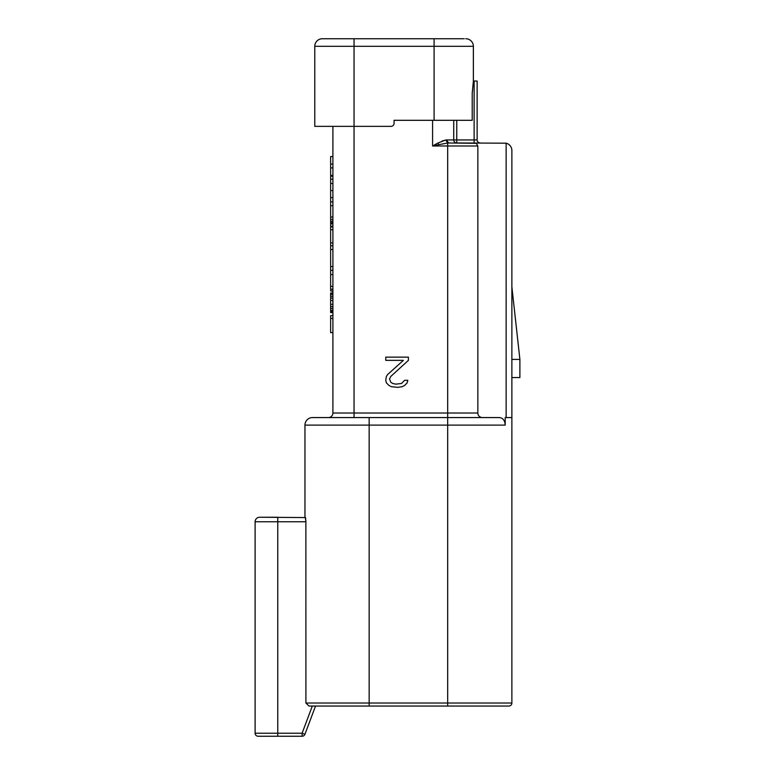 <?xml version="1.0" encoding="UTF-8"?>
<svg xmlns="http://www.w3.org/2000/svg" width="775" height="775" viewBox="0 0 775 775"><rect width="100%" height="100%" fill="white"/><g stroke="black" fill="none" stroke-linecap="round" stroke-linejoin="round"><path stroke-width="1.16" d="M471.597 417.56L499.526 417.56C503.062 418.093 504.951 420.612 505.203 425.107L505.203 417.56L506.143 417.56L506.143 143.191L456.756 142.968A3.022 3.022 0 0 1 453.733 139.946L474.126 139.946L474.126 81.046L473.37 81.046M448.589 142.968L446.584 139.946L445.799 139.994L447.688 142.987L476.276 143.307M481.963 417.56C479.241 416.96 477.875 415.448 477.855 413.027L477.855 145.991L476.315 143.327M499.526 417.56L447.688 417.56L447.688 142.987L432.847 145.836M305.873 520.577L305.902 703.022L369.152 703.022L369.152 417.56L447.688 417.56L447.688 425.107L304.953 425.107A7.556 7.556 0 0 1 312.509 417.56L369.152 417.56L312.509 417.56A7.556 7.556 0 0 0 304.953 425.107L304.953 517.245M441.934 141.098L445.78 139.994M437.449 143.268L432.586 145.991L432.586 120.309L394.068 120.309L472.217 120.309L472.217 93.126L473.37 81.336L473.37 46.306L434.097 46.306L434.097 38.75L455.245 38.75M474.126 81.046L477.138 81.046L477.138 139.946A3.022 3.022 0 0 0 480.161 142.968A3.022 3.022 0 0 1 477.138 139.946A3.022 3.022 0 0 0 480.161 142.968A3.022 3.022 0 0 1 477.138 139.946A3.022 3.022 0 0 0 480.161 142.968M453.733 120.309L453.733 139.946A3.022 3.022 0 0 0 456.756 142.968L456.756 120.309M445.799 139.994L438.011 142.968L438.786 144.479M328.368 417.56A4.534 4.534 0 0 0 332.901 413.027L332.901 126.354M434.097 120.309L434.097 46.306L314.776 46.306L314.776 126.354L391.046 126.354A3.022 3.022 0 0 0 394.068 123.332L394.068 120.309M464.302 38.75L322.323 38.75A7.556 7.556 0 0 0 314.776 46.306M328.997 38.75L328.513 38.75M465.814 38.75A7.556 7.556 0 0 1 473.37 46.306A7.556 7.556 0 0 0 465.814 38.75M332.901 156.56L330.634 156.56L330.634 167.884L332.901 167.884M330.634 164.116L332.901 164.116M330.634 167.884L330.634 175.441L332.901 175.441M332.901 176.196L330.634 176.196L330.634 179.219L332.901 179.219M330.634 179.219L330.634 183.462L332.901 183.462M330.634 183.462L330.634 190.543L332.901 190.543M330.634 190.543L330.634 197.625L332.901 197.625M330.634 197.625L330.634 201.868L332.901 201.868M330.634 201.868L330.634 223.113L332.901 223.113M330.634 222.638L332.901 222.638M330.634 205.646L332.901 205.646M330.634 216.981L332.901 216.981M330.634 219.335L332.901 219.335M330.634 221.224L332.901 221.224M330.634 223.113L330.634 226.891L332.901 226.891M330.634 226.891L330.634 229.72L332.901 229.72M330.634 229.72L330.634 242.933L332.901 242.933M330.634 242.933L330.634 245.772L332.901 245.772M330.634 245.772L330.634 249.54L332.901 249.54M330.634 249.54L330.634 266.532L332.901 266.532M330.634 266.532L330.634 270.31L332.901 270.31M330.634 270.31L330.634 274.563L332.901 274.563M330.634 274.563L330.634 286.363L332.901 286.363M330.634 286.363L330.634 289.191L332.901 289.191M332.901 292.969L330.634 292.969L330.634 300.516L332.901 300.516M330.634 298.162L332.901 298.162M330.634 300.516L330.634 304.294L332.901 304.294M330.634 304.294L330.634 306.658L332.901 306.658M330.634 306.658L330.634 308.547L332.901 308.547M330.634 308.547L330.634 310.436L332.901 310.436M330.634 310.436L330.634 311.376L332.901 311.376M330.634 311.376L332.901 311.85M330.634 293.444L332.901 293.444M330.634 294.384L332.901 294.384M330.634 296.273L332.901 296.273M332.901 318.457L330.634 318.457L330.634 315.628L332.901 315.628M330.634 318.457L330.634 332.62L332.901 332.62M330.634 223.868L332.901 223.868M330.634 226.232L332.901 226.232M330.634 289.191L330.634 290.896L332.901 290.896M330.634 290.896L332.901 291.361M330.634 311.85L330.634 312.606L332.901 312.606M330.634 312.131L332.901 312.131M408.415 357.139L408.415 360.356L390.794 376.427L389.534 378.994L390.794 382.211L392.683 383.489L395.831 384.138L401.498 383.489L404.647 380.283L407.786 380.283L407.156 382.85L404.647 385.417L402.128 386.706L397.72 387.345L391.423 386.706L388.914 385.417L386.396 382.85L385.766 380.283L386.396 376.427L387.655 374.499L403.387 360.356L385.766 360.356L385.766 357.139L408.415 357.139M506.143 143.191A7.556 7.556 0 0 1 511.878 150.515L511.878 703.022A3.022 3.022 0 0 1 508.865 706.044L308.963 706.044L305.902 703.022M511.878 417.56L506.143 417.56M511.878 281.17L511.878 150.515M305.282 517.245L305.902 521.778L277.77 521.778L277.77 517.245L259.644 517.245L305.476 517.574M305.631 518.272L305.738 518.969M255.111 733.227L255.111 521.778A4.534 4.534 0 0 1 259.644 517.245A4.534 4.534 0 0 0 255.111 521.778L277.77 521.778L277.77 733.227L302.105 733.227L302.105 736.25A3.022 3.022 0 0 0 304.933 734.293L315.532 706.044L304.933 734.293A3.022 3.022 21.8 0 1 302.105 736.25L258.133 736.25A3.022 3.022 0 0 1 255.111 733.227L277.77 733.227L277.77 736.25M315.27 706.044L314.573 706.044M313.72 706.044L312.306 706.044L302.105 733.227L304.933 734.293A3.022 3.022 21.8 0 1 302.105 736.25L302.105 736.25M315.561 706.044L369.152 706.044L369.152 703.022L447.688 703.022L447.688 425.107L505.203 425.107M270.213 736.25L258.133 736.25M511.878 377.532L519.889 377.532L519.889 359.406L511.878 359.406M477.855 145.991L432.586 145.991M354.049 38.75L354.049 413.027L477.855 413.027M474.126 142.968L474.126 139.946L477.138 139.946M446.584 139.946L453.733 139.946M332.901 413.027L354.049 413.027L354.049 417.56M447.688 706.044L447.688 703.022L511.878 703.022A3.022 3.022 0 0 1 508.865 706.044M315.532 706.044L304.933 734.293L315.532 706.044M511.878 286.905L519.889 359.406"/></g></svg>

